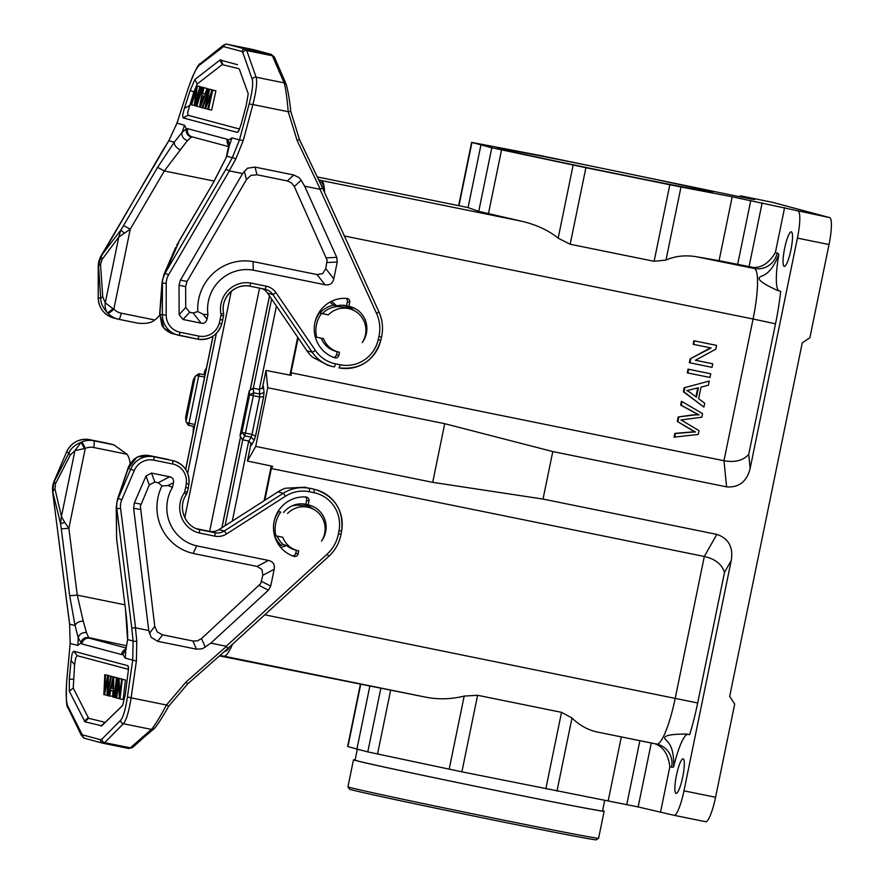 <?xml version="1.0" encoding="UTF-8"?>
<svg xmlns="http://www.w3.org/2000/svg" width="884" height="884" viewBox="0 0 884 884"><rect width="100%" height="100%" fill="white"/><g stroke="black" fill="none" stroke-linecap="round" stroke-linejoin="round"><path stroke-width="1.33" d="M324.55 192.469A49.206 9.039 -78.5 0 0 321.257 180.513L318.472 179.485M298.162 337.942L291.013 372.772L291.278 375.38L266.018 370.44L262.294 388.518M264.835 500.278L271.355 468.531L272.615 466.321L247.421 461.017L255.719 446.398L432.696 482.344L543.03 499.073L716.847 534.389C728.593 538.422 733.389 547.119 731.245 560.5L683.962 790.837A26.244 4.818 -78.5 0 1 674.072 815.313L705.675 821.733A26.244 4.818 101.5 0 1 705.62 821.722L674.127 815.313M219.928 655.486L223.63 656.105A49.206 9.039 -78.5 0 0 223.729 656.127A49.206 9.039 -78.5 0 0 232.426 644.337M229.619 646.9A45.924 8.431 101.5 0 1 224.713 651.309A45.924 8.431 101.5 0 1 224.68 651.298L224.713 651.309M297.687 337.246L289.919 375.114M271.255 466.034L264.128 500.731M319.544 181.761L320.925 182.126A45.924 8.431 101.5 0 1 323.909 191.077M422.872 696.592L219.486 655.884M369.777 686.415L356.926 749.057L347.622 746.494L360.341 684.503M347.931 746.604L360.672 684.57M380.838 688.304L367.788 751.897L356.926 749.057M674.072 815.313A26.244 4.818 -78.5 0 1 674.017 815.302L638.149 806.937L461.89 771.831L367.788 751.897M705.675 821.733A26.244 4.818 101.5 0 0 715.565 797.257L734.692 704.062L729.687 696.36L802.252 342.859L809.888 337.732L829.026 244.537A26.244 4.818 101.5 0 0 829.634 217.586L732.184 196.8L719.068 260.681L753.433 267.465C761.92 267.786 769.235 262.824 775.39 252.581L784.616 207.585M344.362 235.984L753.069 319.013L723.974 460.719L726.604 486.863L552.787 451.558L543.03 499.073M726.604 486.863C738.991 487.736 746.836 481.603 750.14 468.454L797.423 238.116A26.244 4.818 -78.5 0 0 798.031 211.165M687.829 734.295A42.653 7.834 -78.5 0 0 673.619 766.903C674.547 740.637 663.906 741.146 664.757 737.477C665.696 735.168 673.089 734.029 686.945 734.085L689.619 734.726A68.897 12.652 101.5 0 0 697.686 702.979L724.493 572.401C721.863 564.246 715.145 558.942 704.316 556.478L675.232 698.194A49.206 9.039 101.5 0 1 656.69 744.085A49.206 9.039 101.5 0 1 656.591 744.063L599.385 732.449M682.735 776.948A17.647 3.238 101.5 0 1 676.083 793.401A17.647 3.238 101.5 0 1 676.47 775.279A17.647 3.238 101.5 0 1 683.111 758.826A17.647 3.238 101.5 0 1 682.735 776.948M655.608 744.052C663.53 747.102 668.282 754.66 669.84 766.726L671.597 767.201A68.897 12.652 101.5 0 0 673.619 766.903M556.975 791.103L571.992 717.985C579.915 725.742 588.888 730.527 598.91 732.35L657.707 744.328A19.68 19.349 -75.1 0 1 671.597 767.201M461.89 771.831L477.603 695.288L464.177 696.084C450.575 699.465 437.016 699.675 423.524 696.714L223.729 656.127M477.603 695.288L561.528 712.338L545.826 788.882M571.992 717.985L561.528 712.338M271.355 468.531L704.316 556.478L716.847 534.389M251.111 443.017L247.421 461.017M552.787 451.558L444.729 423.69L267.753 387.744L266.018 370.44M750.14 468.454L748.726 454.376C743.157 460.575 734.913 462.686 723.974 460.719L291.013 372.772M444.729 423.69L432.696 482.344M267.753 387.744L255.719 446.398M249.211 390.838L249.62 394.861L253.642 392.794L253.178 388.175L249.211 390.838L239.995 435.768L242.581 439.779L248.901 441.061L251.376 444.099L251.299 445.414L251.078 443.193M262.36 388.264L263.421 386.385L262.946 387.667L259.498 389.457L253.178 388.175M263.421 386.385L264.029 392.485L259.962 394.076L253.642 392.794L253.365 395.656L259.686 396.938L251.984 434.442L241.918 432.364L239.995 435.768M255.553 436.11L254.227 440.265L251.122 437.149L251.984 434.442L255.553 436.11L263.598 396.883L259.686 396.938L259.498 389.457M242.581 439.779L244.802 435.867L251.122 437.149L248.901 441.061M244.802 435.867L241.918 432.364L249.62 394.861L253.365 395.656L244.802 435.867M687.851 372.982L687.266 372.827L688.028 369.136L710.725 373.788L709.974 377.468L687.851 372.982L688.603 369.291L710.725 373.788M695.443 360.241L712.78 363.799L712.051 367.335L689.354 362.683L690.128 358.904L710.449 347.843M690.128 358.904L711.079 347.964L693.122 344.285L693.852 340.749L715.974 345.246L716.559 345.401L715.775 349.18L695.399 360.263L712.78 363.799M709.244 381.037L708.382 385.236L701.012 387.115L698.625 398.75L704.692 403.181L703.896 407.082L683.387 391.745L684.194 387.778L709.244 381.037L684.194 387.778M680.647 405.071L681.409 401.369L681.995 401.524L681.232 405.226L680.647 405.071A2167.214 2130.23 104.9 0 1 693.973 412.32L694.548 412.474A95.759 94.124 104.9 0 0 699.078 414.839A53.151 52.244 104.9 0 0 690.802 415.414L678.205 416.972L690.227 415.259A53.151 52.244 -75.1 0 1 698.493 414.684A95.759 94.124 -75.1 0 1 693.973 412.32M681.995 401.524L702.548 413.646L701.819 417.204A4177.817 4106.523 104.9 0 1 680.978 419.988A46.344 45.548 104.9 0 1 683.409 421.337A3128.421 3075.038 -75.1 0 0 699.056 430.663L698.283 434.42L674.061 437.16L674.835 433.381L690.205 432.088A72.488 71.25 -75.1 0 1 694.979 431.834A212.237 208.624 -75.1 0 1 691.144 429.757L677.288 421.414L678.205 416.972M753.433 267.465C755.091 268.128 755.356 268.46 754.218 268.471L696.526 256.758L719.068 260.681M665.984 260.084L681 186.977L669.829 184.756L654.116 261.299L665.984 260.084C675.089 256.006 685.277 254.901 696.526 256.758M654.116 261.299L570.18 244.249L585.893 167.706L669.829 184.756M317.257 176.933L468.078 207.574L478.741 211.364L521.151 221.122C536.234 224.624 548.577 230.315 558.169 238.183L570.18 244.249M521.151 221.122L321.257 180.513M772.384 202.314A26.244 4.818 101.5 0 1 772.439 202.325L740.836 195.905A26.244 4.818 -78.5 0 1 740.891 195.917L754.616 199.607L738.836 196.579L540.411 155.562L471.625 142.368L491.791 147.772L478.741 211.364M491.791 147.772L585.893 167.706M681 186.977L732.184 196.8M772.439 202.325A26.244 4.818 101.5 0 1 772.494 202.337L829.634 217.586M710.99 191.662A109.903 1.204 -168.4 0 1 712.769 192.27A109.903 1.204 -168.4 0 1 614.225 173.242A109.903 1.204 -168.4 0 1 499.25 148.656A109.903 1.204 -168.4 0 1 497.471 148.07A109.903 1.204 -168.4 0 1 594.855 166.833A109.903 1.204 -168.4 0 1 710.99 191.662M777.964 290.626C765.102 284.814 758.792 280.692 759.036 278.261C759.864 274.504 769.389 278.902 778.837 254.327A42.653 7.834 -78.5 0 0 779.202 290.88L780.649 291.267L779.202 290.88M790.915 249.94A17.647 3.238 101.5 0 1 784.263 266.393A17.647 3.238 101.5 0 1 784.649 248.271A17.647 3.238 101.5 0 1 791.291 231.818A17.647 3.238 101.5 0 1 790.915 249.94M740.836 195.905A26.244 4.818 -78.5 0 0 739.3 196.679M458.962 205.718L471.946 142.468M468.078 207.574L480.929 144.932M206.469 367.965L204.779 370.937L204.005 374.728M194.845 424.563L189.01 423.16L198.679 376.009L204.613 376.993M194.447 426.541L188.358 425.303L189.386 423.491M188.358 425.303L186.524 422.629L189.01 423.16M193.408 426.331L193.099 433.105M195.22 376.429L193.298 379.833L185.596 417.336L186.005 421.359L195.22 376.429L196.204 375.479L198.679 376.009M186.524 422.629L186.005 421.359M196.204 375.479L198.955 373.7L205.033 374.938M198.955 373.7L199.165 375.844M108.014 313.323A6.564 1.028 -43.5 0 0 113.859 309.08L130.257 229.188L118.787 237.056L102.014 259.531A9.846 4.873 -143.3 0 1 101.395 256.073L98.875 262.106L98.533 266.106L100.754 298.449L98.223 297.775L98.29 266.04A19.68 19.349 -75.1 0 1 101.03 255.984L98.533 266.106A9.846 3.193 -3.9 0 1 100.522 264.526L102.743 296.869A9.846 3.193 176.1 0 0 100.754 298.449C100.654 303.09 102.953 307.919 107.66 312.947L108.014 313.323A20.995 20.641 104.9 0 0 118.754 319.29A6.564 1.204 -78.5 0 0 118.765 319.29L137.55 323.113C145.606 324.03 151.33 322.992 154.722 319.975A20.995 20.641 104.9 0 0 159.639 315.047M354.197 310.604L353.523 310.008A22.962 22.575 104.9 0 0 346.108 305.599M267.598 293.134L272.847 294.538L276.084 292.814A16.398 16.122 -75.1 0 0 266.084 286.151L250.813 283.046L249.62 286.118L264.846 289.212A13.127 12.895 -75.1 0 1 272.847 294.538L312.207 352.23A36.089 35.471 104.9 0 0 332.152 366.407L327.842 365.258L312.395 357.081A36.089 35.471 -75.1 0 1 306.958 350.826L267.598 293.134A13.127 12.895 104.9 0 0 262.338 288.703M362.274 342.528A22.31 21.923 104.9 0 0 328.373 314.859L321.522 313.466A28.542 28.056 104.9 0 0 316.638 337.246L323.489 338.638A22.31 21.923 104.9 0 0 339.478 352.263L338.859 355.28A3.282 3.227 -75.1 0 1 334.66 357.755A30.509 29.99 -75.1 0 1 346.837 298.416A3.282 3.227 104.9 0 1 349.721 302.328L348.904 306.306A22.962 22.575 -75.1 0 1 362.274 342.528M331.599 301.289L336.738 305.908L333.235 304.98L330.041 302.107M315.201 321.5A28.542 28.056 -75.1 0 1 319.533 312.936L328.373 314.859M338.207 351.965L335.876 351.346A22.31 21.923 -75.1 0 1 321.224 338.174M333.39 357.291A3.282 3.227 104.9 0 0 336.528 354.661L337.136 351.677M242.592 173.573L180.435 280.129L179.032 285.278L179.132 314.671L183.065 319.478L201.154 323.157C204.281 323.666 206.237 322.351 207 319.212L207.95 314.627A39.371 38.697 104.9 0 1 253.277 270.161L325.014 284.736C329.721 285.51 332.649 283.532 333.798 278.825L337.246 262.007L336.738 257.343L304.637 186.181L301.179 180.237L299.146 177.684L293.808 174.988L255.023 167.109L247.454 168.203L242.592 173.573L229.387 170.888L225.906 169.286L232.326 157.695L239.487 139.904L231.962 137.893A78.731 77.394 104.9 0 1 229.464 145.042L226.868 156.236L213.597 182.27L176.745 245.211M299.4 139.418L322.516 188.016L320.008 189.298L304.637 186.181M213.597 182.27L179.397 240.503M252.736 49.449A32.807 6.022 101.5 0 1 252.802 49.46A32.807 6.022 101.5 0 1 252.868 49.482L271.134 54.355A32.807 6.022 101.5 0 1 272.382 55.758A3.282 3.116 -22.7 0 1 274.615 57.571L286.305 84.51C288.239 92.024 289.731 101.019 290.803 111.506L288.228 111.727L252.912 104.544C256.305 90.964 257.377 81.847 256.117 77.195A3.282 3.127 160.6 0 0 252.249 79.35C253.343 83.516 252.316 91.715 249.155 103.925L252.912 104.544L243.244 140.523L235.774 159.054A3.282 0.586 29 0 0 232.326 157.695L226.868 156.236L213.475 182.27M192.546 136.965L191.408 137.097C187.408 135.793 185.728 133.042 186.369 128.854L184.502 125.23A78.731 77.394 -75.1 0 1 182.005 132.368L186.369 128.854L187.684 128.699L227.332 139.285L228.37 140.059L229.464 145.042L228.923 147.164M231.962 137.893L228.37 140.059L228.857 145.142M188.491 87.737C192.502 75.748 196.126 68.245 199.353 65.228A3.282 3.116 -128.6 0 1 200.403 63.593C198.447 63.582 194.469 71.604 188.458 87.638L176.966 123.219L168.822 140.744L174.292 142.202L182.005 132.368C181.496 136.291 183.286 139.031 187.375 140.6L164.325 170.955L130.257 229.188L123.55 225.564L157.617 167.341L174.292 142.202C174.148 145.02 176.038 147.517 179.949 149.683M239.332 69.173L248.227 93.737L246.238 105.329L241.354 123.517L239.067 130.202L237.144 132.335L183.132 117.926L182.657 115.141L184.38 108.312L190.204 90.378L194.878 79.505L220.017 60.001L237.487 64.665M238.039 131.904L238.68 130.965M102.743 296.869L105.273 302.869L113.041 308.693L107.66 312.947C105.539 310.439 104.743 307.079 105.273 302.869L118.787 237.056L120.832 230.028L123.55 225.564M113.041 308.693L113.859 309.08A14.431 14.188 104.9 0 0 121.23 313.179L154.722 319.975M124.114 232.945L120.832 230.028L101.03 255.984L168.822 140.744L177.021 123.064M157.617 167.341L164.325 170.955L214.171 181.087M191.408 137.097L187.375 140.6M320.295 189.275L297.134 140.512L288.228 111.727C286.969 97.317 285.598 87.704 284.151 82.886L272.382 55.758L246.746 50.554L256.117 77.195L284.151 82.886L286.305 84.51M227.111 44.255L252.868 49.482A3.282 3.227 -75.1 0 1 253.056 49.526L271.311 54.399A3.282 3.227 104.9 0 0 271.134 54.355L245.586 49.161L246.746 50.554A3.282 3.127 -19.4 0 0 242.879 52.709L241.829 51.46L223.564 46.587L199.353 65.228M238.901 68.676L222.204 64.609L197.22 83.98L193.828 92.002L187.662 112.533L188.126 115.307L239.575 129.042M200.425 86.853L196.602 85.87L190.999 104.732L194.314 105.45M203.718 87.638L199.939 86.754L195.541 101.583L197.287 86.046L196.602 85.87M205.563 88.102L201.751 87.24L202.414 87.417L196.823 106.29L196.149 106.113L201.751 87.24M206.823 89.306L206.989 88.433L203.066 87.593L199.53 107.008L200.259 107.207L207.795 88.853L207.077 88.665L204.834 94.234L202.723 93.671L203.828 87.792L203.066 87.593M210.922 89.56L207.077 88.665M208.491 109.406L211.652 110.047L215.906 90.82L215.232 90.632L212.072 89.991L205.928 106.257L209.63 89.339L208.978 89.174L202.005 107.671L202.668 107.848L208.525 91.903L204.834 108.423L205.641 108.644L211.641 92.732L207.806 109.218L208.491 109.406L212.746 90.179L212.072 89.991M212.757 90.135L208.978 89.174M193.828 92.002L190.204 90.378M194.878 79.505L197.22 83.98M191.64 104.909L196.038 90.091L194.292 105.616L194.977 105.793L200.58 86.93L199.939 86.754M200.58 86.93L203.74 87.571M194.977 105.793L196.171 106.036M197.287 86.046L200.447 86.687M202.414 87.417L205.574 88.057M196.823 106.29L199.563 106.842M200.502 105.13L202.325 95.748L204.038 96.212L200.502 105.13M207.795 88.853L210.956 89.494M200.259 107.207L202.038 107.572M203.828 87.792L206.989 88.433M202.723 93.671L204.878 94.102M201.983 101.262L201.298 101.119M212.746 90.179L215.906 90.82M205.641 108.644L207.839 109.086M202.668 107.848L204.856 108.29M212.79 89.98L209.63 89.339M229.387 170.888L168.524 274.913L164.811 273.001A9.846 5.691 -156.5 0 0 164.093 274.04L175.662 247.465M164.093 274.04L162.059 282.294A9.846 4.066 4.3 0 0 162.192 283.09L166.236 283.289L166.181 315.024A17.713 17.415 104.9 0 0 180.049 332.262L198.845 336.075A17.713 17.415 104.9 0 0 219.221 323.268A62.333 61.272 104.9 0 0 220.116 319.478L220.956 315.4A3.282 3.227 104.9 0 0 220.967 314.107A26.244 25.802 -75.1 0 1 250.813 283.046M179.518 240.503L162.667 279.134L159.838 314.218A9.846 4.066 -175.7 0 1 159.706 313.411L161.916 325.445M163.86 328.119A6.564 1.028 -43.5 0 0 163.905 328.218A6.564 1.028 -43.5 0 0 163.993 328.262L159.838 314.218L162.369 314.892A20.995 20.641 104.9 0 0 178.811 335.312A3.282 0.608 -78.5 0 0 178.811 335.323A3.282 0.608 -78.5 0 0 180.049 332.262M163.993 328.262A20.995 20.641 -75.1 0 0 173.529 333.953L163.905 328.218L161.816 325.257L163.452 327.677M187.043 281.432L185.651 286.593L185.717 307.466L189.651 312.284L193.11 312.98L197.784 311.577A47.626 46.819 -75.1 0 1 253.089 261.587L316.969 274.559L322.671 273.631L325.754 268.648L327.124 260.194L294.306 186.535L291.488 182.844L287.322 180.933L257.001 174.767L250.968 175.363L246.47 179.562L187.043 281.432L180.435 280.129M197.784 311.577L203.099 314.273L207 319.212M207.95 314.627L203.099 314.273M253.277 270.161L253.089 261.587M315.268 336.881L316.638 337.246M321.522 313.466L319.533 312.936M336.738 305.908A22.962 22.575 -75.1 0 1 346.572 305.687L347.39 301.698A3.282 3.227 104.9 0 0 346.097 298.372M348.904 306.306L346.572 305.687M688.028 369.136L688.603 369.291M689.929 362.838L690.713 359.059M693.852 340.749L716.559 345.401M693.708 344.44L694.437 340.904M683.387 391.745L683.962 391.899L684.78 387.932M683.962 391.899L703.896 407.082M696.459 397.203L690.592 392.839A25.061 24.63 104.9 0 0 686.68 390.474A56.377 55.416 104.9 0 0 691.675 389.435L698.393 387.778L696.459 397.203M697.752 387.932L695.929 396.805M674.835 433.381L675.42 433.536L674.647 437.315M694.979 431.834L695.553 431.989A72.488 71.25 104.9 0 0 690.791 432.243L675.42 433.536M677.288 421.414L691.73 429.911A212.237 208.624 104.9 0 0 695.553 431.989M691.73 429.911L691.144 429.757M677.873 421.58L678.79 417.126M698.493 414.684L699.078 414.839M681.232 405.226A2167.214 2130.23 -75.1 0 1 694.548 412.474M279.499 545.87L283.366 544.643A22.31 21.923 -75.1 0 1 277.2 536.102M278.007 491.858A36.089 35.471 -75.1 0 1 285.466 488.222L305.068 487.228L309.267 488.355A36.089 35.471 104.9 0 0 283.256 493.261L224.304 530.975L219.055 529.582L278.007 491.858L283.256 493.261L285.543 496.178L226.591 533.903A16.398 16.122 -75.1 0 1 214.768 536.135L199.497 533.03A26.244 25.802 -75.1 0 1 184.281 492.819A3.282 3.227 104.9 0 0 184.778 491.626L185.618 487.548A62.333 61.272 104.9 0 0 186.281 483.703A17.713 17.415 104.9 0 0 172.59 463.967L153.794 460.155A17.713 17.415 104.9 0 0 134.246 470.597L121.793 499.814A16.398 16.122 104.9 0 0 120.589 508.422L135.584 627.85L148.788 630.524L133.595 508.267L134.346 502.974L146.015 475.979L151.54 473.084L169.618 476.763C172.7 477.515 173.982 479.482 173.452 482.664L172.513 487.261A39.371 38.697 104.9 0 0 196.679 545.848L268.427 560.423C273.068 561.539 274.979 564.5 274.173 569.285L270.725 586.092L268.416 590.181L210.834 643.132L226.216 646.259L228.028 648.348L328.715 556.379M196.635 528.731L209.596 531.361A13.127 12.895 104.9 0 0 219.055 529.582M274.438 520.09A28.542 28.056 -75.1 0 1 278.769 511.527L280.747 512.057A28.542 28.056 104.9 0 0 275.874 535.837L282.725 537.229A22.31 21.923 104.9 0 0 297.444 550.555L295.112 549.936A22.31 21.923 -75.1 0 1 286.703 545.527L283.366 544.643M297.444 550.555A22.31 21.923 104.9 0 0 298.715 550.854L298.085 553.87L295.753 553.251L296.372 550.268M298.085 553.87A3.282 3.227 104.9 0 1 293.897 556.345A30.509 29.99 -75.1 0 1 306.074 497.007A3.282 3.227 -75.1 0 1 308.958 500.919L308.14 504.897A22.962 22.575 -75.1 0 1 321.511 541.118A22.31 21.923 104.9 0 0 287.609 513.449M137.374 457.083A6.564 0.95 -113.5 0 1 137.451 456.995A6.564 0.95 -113.5 0 1 137.572 456.995L134.103 459.161M134.246 459.028C130.335 463.327 128.158 466.708 127.738 469.15A9.846 3.867 18.8 0 1 128.169 468.498L136.81 457.337M172.59 463.967A3.282 0.608 101.5 0 0 172.667 460.608A20.995 20.641 104.9 0 1 173.861 460.884C184.657 464.719 189.684 472.421 188.955 484.001L188.9 483.979A20.995 20.641 104.9 0 0 173.861 460.884L153.871 456.785A20.995 20.641 104.9 0 0 130.699 469.172L134.246 470.597M259.553 288.129L209.63 531.361L214.845 532.765L198.48 529.361M312.848 488.94L310.008 488.255M315.466 510.422L305.753 504.267M130.18 463.945A20.995 20.641 104.9 0 0 127.141 454.299L113.925 444.884L93.815 440.762A20.995 20.641 104.9 0 0 81.593 442.055L81.118 442.276C74.831 444.95 70.819 448.431 69.085 452.73A9.846 3.392 27.2 0 0 70.267 455.05L55.537 483.647A9.846 3.392 -152.8 0 1 54.355 481.327L54.366 481.426M64.698 522.4L68.864 528.278L61.294 528.853L60.565 523.682L61.438 516.444L64.698 522.4L60.565 523.682L52.664 491.592A19.68 19.349 -75.1 0 1 54.112 481.261L66.554 452.055L54.057 481.261L52.609 491.559L69.615 624.082L70.179 643.441L77.715 645.453A78.731 77.394 -75.1 0 0 78.234 637.905L75.074 625.541L69.681 595.706L77.262 595.131L83.206 620.977L86.411 632.502L88.676 637.585L126.755 645.806M52.609 491.559L69.571 624.126L75.074 625.541C76.046 622.977 78.753 621.452 83.206 620.977M125.373 649.795L122.799 654.392L125.174 658.116A78.731 77.394 104.9 0 0 125.694 650.569L122.799 654.392L121.561 654.558L81.914 643.972L78.234 637.905C79.295 634.148 82.024 632.347 86.411 632.502M77.715 645.453L80.787 643.176C81.858 639.088 84.477 637.22 88.676 637.585M127.44 696.879C125.539 709.288 123.296 717.079 120.688 720.217A3.282 3.138 44.7 0 0 123.406 723.731C126.335 720.228 128.909 711.598 131.13 697.841L127.44 696.879L132.699 660.127L133.119 641.033L127.65 639.574L125.694 650.569L126.047 648.337L125.23 650.016L126.257 649.243M67.803 706.106C66.079 701.808 65.736 693.332 66.775 680.691L66.72 680.757C65.957 698.504 66.41 707.543 68.057 707.896A3.282 3.094 -25.8 0 1 67.803 706.106L82.289 734.825L100.555 739.698L101.98 739.112L120.688 720.217M84.952 721.819L69.317 691.2L69.328 679.21L71.051 660.381L72.156 653.453L73.659 651.232L127.672 665.652L128.567 668.514L125.373 694.161L122.655 705.443L101.77 725.797L84.952 721.819L88.621 718.294L105.251 722.35L122.71 705.333M128.169 666.116L128.478 667.321M121.793 499.814L118.014 498.311A9.846 3.867 -161.2 0 0 117.572 498.974L116.213 507.372L116.578 538.367L125.661 610.645C127.02 621.673 127.683 631.309 127.65 639.574L126.003 648.359M116.456 535.947L117.163 543.715M116.213 507.372A9.846 5.868 -0.5 0 0 116.445 508.609L116.589 538.367M135.584 627.85L131.771 627.894L116.81 508.709A19.68 19.349 104.9 0 1 118.246 498.377L130.699 469.172L128.169 468.498L116.887 502.156L116.445 508.609L120.589 508.422M148.788 630.524L151.153 637.353L157.683 641.298L196.469 649.176L202.447 648.779L210.834 643.132M196.679 545.848L193.176 553.45L257.067 566.423L261.94 569.506L262.813 575.285L260.736 583.595L201.519 638.557L197.475 640.856L192.889 640.988L162.557 634.834L157.242 631.927L154.766 626.325L140.357 506.167L149.285 484.962L154.799 482.067L158.258 482.763L162.004 485.88L167.927 485.581L172.513 487.261M193.176 553.45A47.626 46.819 -75.1 0 1 162.004 485.88M228.017 648.359L187.651 683.94L185.972 682.083L166.446 705.012L168.733 706.161C161.562 718.725 156.634 726.283 153.96 728.847L151.429 729.422C154.612 725.841 159.617 717.709 166.446 705.012L131.13 697.841L136.39 661.088L136.799 641.187A3.282 0.652 174.2 0 1 133.119 641.033L131.771 627.894M101.98 739.112A3.282 3.138 -135.3 0 0 104.688 742.626L123.406 723.731L151.429 729.422L130.313 747.831L104.688 742.626L103.108 743.267L84.654 738.35A3.282 3.227 -75.1 0 1 82.289 734.825M184.281 492.819L186.413 494.488C177.419 506.797 184.513 526.278 199.055 529.527A22.962 22.575 -75.1 0 0 199.629 529.671L199.497 533.03M69.317 691.2L73.228 688.028L88.621 718.294M128.578 669.398L77.206 655.685L75.704 657.917L74.599 664.834L73.228 688.028M121.66 679.177L122.301 679.343L120.003 698.89L123.163 699.531L125.462 679.984L121.66 679.177L119.859 694.515L119.008 678.47L118.323 678.282L122.169 679.277M120.301 678.68L116.478 677.796L117.152 677.973L114.854 697.509L116.036 697.752M109.528 696.084L110.776 690.316L112.887 690.879L112.776 696.957L113.539 697.156L113.771 677.067L113.041 676.879L108.82 695.896L112.798 696.227M116.92 677.884L113.041 676.879M108.644 675.641L104.809 674.68L103.859 694.581L106.986 695.255M111.627 676.426L107.66 675.442L104.5 691.929L105.494 674.857L104.809 674.68M114.434 677.155L110.633 676.227L107.616 692.758L108.467 675.652L107.66 675.442M69.328 679.21L73.284 679.21M120.003 698.89L119.318 698.703L118.467 682.636L116.666 697.995L119.318 698.537M118.323 678.282L116.025 697.83L116.666 697.995M119.008 678.47L122.169 679.111M122.301 679.343L125.462 679.984M117.152 677.973L120.312 678.614M114.854 697.509L114.191 697.332L116.478 677.796M113.152 679.023L112.92 688.724L111.218 688.26L113.152 679.023M113.771 677.067L116.931 677.708M113.539 697.156L114.191 697.288M111.218 688.26L112.931 688.614M112.445 682.68L113.041 682.802M104.533 694.758L107.771 677.895L106.975 695.41L107.627 695.586L111.296 676.404L110.633 676.227M108.655 675.498L105.494 674.857M111.627 676.293L108.467 675.652M108.854 685.907L108.036 685.741M111.296 676.404L114.456 677.056M107.627 695.586L108.831 695.83M124.832 604.8L77.262 595.131L68.864 528.278L85.262 448.387L74.941 450.63L61.438 516.444L54.941 488.841L55.537 483.647M81.593 442.055A6.564 0.95 -113.5 0 1 85.262 448.387A14.431 14.188 104.9 0 1 93.66 447.492A6.564 1.204 -78.5 0 0 93.815 440.762L89.737 439.668A3.282 0.608 -78.5 0 0 89.726 439.668A20.995 20.641 -75.1 0 0 66.554 452.055L69.085 452.73L54.355 481.327L53.095 485.128L53.029 491.681A9.846 4.707 -13.2 0 1 54.941 488.841M70.267 455.05L74.941 450.63L81.118 442.276L84.356 448.42M283.609 512.51A22.962 22.575 -75.1 0 1 305.809 504.278L306.626 500.289A3.282 3.227 104.9 0 0 305.334 496.963M308.14 504.897L305.809 504.278M286.703 545.527L280.836 547.55M292.626 555.881A3.282 3.227 104.9 0 0 295.753 553.251M274.504 535.472L275.874 535.837M280.747 512.057L278.769 511.527M357.335 749.168L355.081 760.141A126.301 1.381 11.6 0 0 357.136 760.815A126.301 1.381 11.6 0 0 489.935 789.224A126.301 1.381 11.6 0 0 602.534 810.926L604.722 800.263M355.125 759.92A127.948 1.392 11.6 0 0 353.478 759.809A127.948 1.392 11.6 0 0 355.556 760.494A127.948 1.392 11.6 0 0 490.079 789.268A127.948 1.392 11.6 0 0 604.137 811.258A127.948 1.392 11.6 0 0 602.579 810.716M598.601 838.253A127.948 1.392 -168.4 0 1 598.59 838.264A127.948 1.392 -168.4 0 1 483.857 816.12A127.948 1.392 -168.4 0 1 350.009 787.489A127.948 1.392 -168.4 0 1 347.931 786.815A127.948 1.392 -168.4 0 1 347.931 786.804L349.467 789.136A125.981 1.37 -168.4 0 0 351.512 789.799A125.981 1.37 -168.4 0 0 483.305 817.998A125.981 1.37 -168.4 0 0 596.258 839.8L598.59 838.264L604.137 811.258M271.631 299.046L253.321 388.198M242.735 439.812L225.1 525.715M185.717 469.47L213.099 336.086M221.983 527.704L240.547 437.293M250.327 389.634L269.543 295.996M216.359 333.412L187.662 473.194M715.565 797.257L683.962 790.837M797.423 238.116L829.026 244.537M660.613 811.722L669.84 766.726M731.245 560.5L724.493 572.401M651.243 743.168L638.149 806.937M626.767 804.617L639.85 740.858M621.286 737.035L608.17 800.926M697.686 702.979L264.769 614.811M464.177 696.084L449.171 769.202M377.534 754.052L390.64 690.194M254.227 440.265L251.299 445.414M264.029 392.485L263.598 396.883M775.39 252.581L777.135 253.045A19.68 19.349 -75.1 0 1 754.218 268.471A49.206 9.039 101.5 0 1 753.069 319.013L775.522 323.798A68.897 12.652 101.5 0 0 780.649 291.267M488.421 213.784L501.537 149.915M740.891 195.917L772.494 202.337M762.163 202.801L749.068 266.57M777.135 253.045A68.897 12.652 101.5 0 1 778.837 254.327M748.726 454.376L775.522 323.798M161.728 152.147L101.351 256.294M121.23 313.179A6.564 1.204 -78.5 0 1 118.765 319.29L113.472 317.92A20.995 20.641 -75.1 0 1 98.223 297.775L98.223 297.72M118.776 319.301L137.55 323.113M322.505 313.544A22.31 21.923 -75.1 0 1 344.031 307.345L349.71 308.859M342.274 305.245A23.934 23.525 -75.1 0 1 342.417 305.267A23.934 23.525 -75.1 0 1 351.843 309.544M319.975 313.024A23.934 23.525 -75.1 0 1 333.876 305.146M338.859 355.28L336.528 354.661M168.524 274.913A16.398 16.122 104.9 0 0 166.236 283.289M276.084 292.814L315.444 350.506A32.807 32.244 104.9 0 0 335.445 363.832L340.141 364.783A32.807 32.244 104.9 0 0 378.219 339.622L378.927 336.472A36.089 35.471 104.9 0 0 376.551 313.444L320.008 189.298M225.906 169.286L165.164 273.101A19.68 19.349 104.9 0 0 162.435 283.156L162.369 314.892L166.181 315.024M178.822 335.323L197.607 339.136A20.995 20.641 104.9 0 0 221.74 323.953L222.746 319.975L220.116 319.478M198.845 336.075A3.282 0.608 101.5 0 1 197.607 339.136L173.529 333.953M219.221 323.268L221.796 323.975C217.619 335.412 209.552 340.473 197.607 339.136M222.691 319.964L223.53 315.886M220.956 315.4L223.586 315.897L223.608 313.334L220.967 314.107M249.62 286.118A22.962 22.575 -75.1 0 0 223.553 313.301L223.608 313.334C220.105 298.273 234.824 282.968 249.631 286.118L265.587 289.377M266.084 286.151A3.282 0.608 101.5 0 1 264.846 289.212M315.444 350.506L312.207 352.23L306.958 350.826M334.207 366.882L332.152 366.407A36.089 35.471 104.9 0 0 334.196 366.882A3.282 0.608 -78.5 0 0 334.207 366.882A3.282 0.608 -78.5 0 0 335.445 363.832M340.141 364.783A3.282 0.608 101.5 0 1 338.904 367.843A3.282 0.608 101.5 0 1 338.892 367.843A36.089 35.471 104.9 0 0 380.783 340.174L378.219 339.622M378.927 336.472L381.49 337.014M378.893 311.897L376.551 313.444M235.774 159.054L229.243 170.833M184.502 125.23L176.944 123.119L188.458 87.638M252.249 79.35L242.879 52.709M243.244 140.523L239.487 139.904L249.155 103.925M100.522 264.526L102.014 259.531M228.901 146.678L192.171 136.876A6.564 6.453 -75.1 0 1 187.684 128.699M227.332 139.285A6.564 6.453 104.9 0 0 228.901 145.75M281.245 73.383A3.282 3.116 157.3 0 0 279.001 71.571M297.134 140.512L299.433 139.407L322.516 188.016M241.829 51.46A3.282 3.227 104.9 0 1 245.586 49.161L227.321 44.288A3.282 3.227 -75.1 0 0 223.564 46.587M253.056 49.526L227.254 44.277C226.702 43.824 225.298 44.233 223.033 45.493A3.282 3.116 51.4 0 0 221.995 47.139M188.126 115.307L183.132 117.926M184.38 108.312L189.375 105.693M222.204 64.609L220.017 60.001M222.845 64.388L220.867 59.725M326.494 257.885L336.738 257.343M301.179 180.237L294.306 186.535M337.246 262.007L327.003 262.548M189.651 312.284L183.065 319.478M201.154 323.157L193.11 312.98M179.132 314.671L185.717 307.466M185.651 286.593L179.032 285.278M246.47 179.562L244.304 171.131M255.023 167.109L257.001 174.767M287.322 180.933L293.808 174.988M325.014 284.736L316.969 274.559M325.754 268.648L333.798 278.825M347.39 301.698L349.721 302.328M737.687 264.261L750.77 200.491M558.169 238.183L573.141 165.065M690.205 432.088L690.791 432.243M690.227 415.259L690.802 415.414M656.768 744.096A19.68 19.349 -75.1 0 1 657.707 744.328M281.178 545.295A23.934 23.525 -75.1 0 1 274.648 535.505M301.51 503.836A23.934 23.525 -75.1 0 1 301.654 503.858A23.934 23.525 -75.1 0 1 311.08 508.134M291.632 506.068A22.31 21.923 -75.1 0 1 303.267 505.935L308.947 507.449M226.216 646.259L327.146 554.102A36.089 35.471 104.9 0 0 338.406 533.848L339.003 530.676A32.807 32.244 104.9 0 0 313.886 492.675L309.19 491.725A32.807 32.244 104.9 0 0 285.543 496.178M153.794 460.155A3.282 0.608 -78.5 0 0 153.871 456.785L149.794 455.691A6.564 1.204 -78.5 0 0 149.783 455.691A6.564 1.204 -78.5 0 0 149.761 455.691L168.59 459.514M137.572 456.995A20.995 20.641 -75.1 0 1 149.794 455.691L168.7 459.536M226.591 533.903L224.304 530.975A13.127 12.895 -75.1 0 1 214.845 532.765A3.282 0.608 101.5 0 1 214.768 536.135M309.19 491.725A3.282 0.608 -78.5 0 0 309.267 488.355L305.068 487.228M93.66 447.492L127.141 454.299M66.499 452.044C71.394 442.398 79.14 438.265 89.726 439.668L108.522 443.481A3.282 0.608 101.5 0 1 108.533 443.492A20.995 20.641 -75.1 0 1 109.727 443.768L113.925 444.884M70.168 643.574L69.626 624.148M61.294 528.853L69.681 595.706M125.174 658.116L136.39 661.088M66.72 680.746L70.179 643.441L66.775 680.691M125.661 610.645L117.263 543.782M125.672 649.165A6.564 6.453 104.9 0 0 121.561 654.558M126.136 648.005L89.638 638.27A6.564 6.453 -75.1 0 0 81.914 643.972M135.44 627.839L136.799 641.187M185.972 682.083L226.459 646.392M133.595 508.267L140.247 509.427M149.407 633.441L154.766 626.325M134.346 502.974L140.998 504.134M173.452 482.664L167.927 485.581M158.258 482.763L169.618 476.763M151.54 473.084L154.799 482.067M149.285 484.962L146.015 475.979M257.067 566.423L268.427 560.423M274.173 569.285L262.813 575.285M261.553 581.385L270.725 586.092M268.416 590.181L259.244 585.473M201.519 638.557L205.32 647.243M196.469 649.176L192.889 640.988M162.557 634.834L157.683 641.298M327.146 554.102L328.782 556.367C335.246 550.356 339.346 542.997 341.047 534.29L338.406 533.848M142.412 737.013A3.282 3.127 48.2 0 0 145.075 736.317L132.998 747.124A3.282 3.127 -131.8 0 1 130.313 747.831A32.807 6.022 101.5 0 1 128.71 748.472A32.807 6.022 101.5 0 1 128.655 748.461L103.229 743.289M100.555 739.698A3.282 3.227 104.9 0 0 103.108 743.267M84.842 738.394A3.282 3.227 -75.1 0 1 84.654 738.35L81.339 735.322A3.282 3.094 154.2 0 1 81.096 733.532M340.992 534.268L341.589 531.107A36.089 35.471 104.9 0 0 316.008 489.791A36.089 35.471 104.9 0 0 313.964 489.305A3.282 0.608 101.5 0 1 313.886 492.675M339.003 530.676L341.644 531.118C343.743 510.521 335.202 496.753 316.008 489.791L312.163 488.764M187.353 492.112L186.358 494.499M185.618 487.548L188.248 488.045L187.408 492.123L184.778 491.626M186.281 483.703L188.955 484.001L188.193 488.034M84.311 721.145L88.124 717.775M74.599 664.834L71.051 660.381M73.659 651.232L77.206 655.685M105.251 722.35L101.77 725.797M104.677 722.582L101.008 726.096M89.726 439.668L112.611 444.575M306.626 500.289L308.958 500.919M184.778 517.726L231.243 291.322M232.293 521.107L248.736 441.028M259.321 389.424L276.427 306.085M320.925 182.126L319.588 181.85M185.651 469.36L213 336.152M471.625 142.368L458.63 205.652M98.235 266.018L98.179 297.742C98.765 307.986 103.859 314.715 113.472 317.92M338.904 367.843C360.186 370.064 374.164 360.849 380.838 340.185L381.545 337.036C383.402 328.362 382.54 319.986 378.949 311.93L322.527 188.027M229.243 145.75L228.823 144.954L226.359 157.009M271.311 54.399L274.615 57.571M290.803 111.506L299.433 139.407M223.033 45.493L200.403 63.593M168.811 140.678L161.739 152.125M162.059 282.294L159.706 313.411M134.092 459.15L137.451 456.995L149.783 455.691M108.522 443.481L109.727 443.768M127.738 469.15L117.572 498.974M125.561 610.579L127.495 638.646M187.651 683.94L168.733 706.161M153.96 728.847L145.087 736.306M132.998 747.124L128.71 748.472L103.163 743.278M68.057 707.896L81.339 735.322M353.478 759.809L347.931 786.804M269.476 295.897L250.227 389.689M240.47 437.204L221.873 527.77"/></g></svg>
